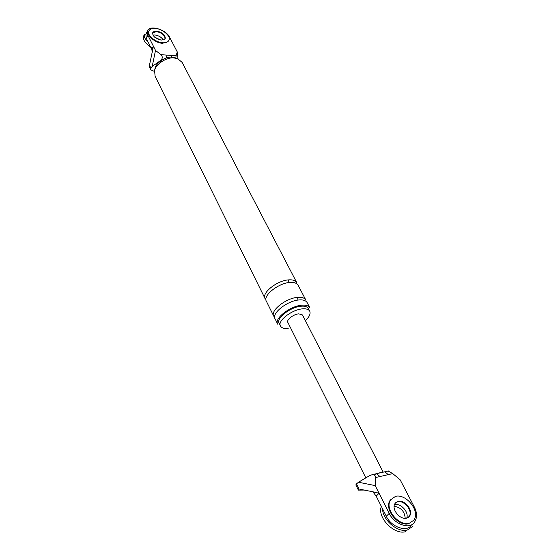 <?xml version="1.0" encoding="UTF-8"?>
<svg xmlns="http://www.w3.org/2000/svg" width="560" height="560" viewBox="0 0 560 560"><rect width="100%" height="100%" fill="white"/><g stroke="black" fill="none" stroke-linecap="round" stroke-linejoin="round"><path stroke-width="0.84" d="M375.417 477.561L375.193 485.611L358.512 482.23L369.782 475.538L372.666 474.551C374.542 474.621 375.459 475.622 375.417 477.561L379.974 476.525L376.586 473.69M376.187 496.125L379.05 493.248L372.827 491.771L376.187 496.125L386.288 516.236L389.221 513.401L375.193 485.611M389.221 513.401C393.988 524.013 409.591 529.746 414.176 522.655C417.284 518.161 417.326 512.939 414.302 506.982L400.141 479.794L392.749 473.613L379.974 476.525M397.593 501.802L395.731 502.684L397.593 501.802C404.152 499.884 413.399 511.028 409.003 516.705C413.399 511.028 404.152 499.884 397.593 501.802M364.77 490.056L358.393 490.105L359.079 489.055L356.51 483.868L355.831 484.918L358.4 490.112M383.145 472.087L302.484 314.972L298.739 313.831C293.51 314.237 286.055 319.977 287.868 322.455L365.834 477.883M372.827 491.771L359.079 489.055M372.554 474.558L375.592 473.879M356.51 483.868L358.512 482.23M388.185 471.044L392.749 473.613M388.276 474.635L384.874 471.821M388.556 470.96L383.936 471.989M381.248 472.332L374.871 474.397M386.288 516.236C391.013 526.82 406.567 532.518 411.159 525.434M406.707 518.161C409.262 512.064 400.54 502.915 394.667 504.637C400.456 502.936 409.108 511.861 406.77 517.972M149.226 66.549L149.464 65.191L150.941 68.18L152.215 66.437L160.412 60.62C162.708 58.632 162.869 56.658 160.909 54.691L176.092 55.734L177.282 51.947L177.989 58.821M152.215 66.437L155.505 50.393L160.909 54.691M176.092 55.734L175.847 57.813M149.464 65.191L152.236 52.045L151.851 49.525L146.363 38.598L147.833 35.203L155.505 50.393M151.851 49.525L153.356 46.137L152.229 52.024M147.833 35.203L147.322 31.059C149.289 24.479 165.879 29.484 169.463 36.939L177.282 51.947M146.363 38.598L145.859 34.447M152.943 35.098L154.945 34.972C158.711 35.553 161.469 37.212 163.219 39.935C161.469 37.212 158.711 35.553 154.945 34.972L152.943 35.098M150.941 68.18L150.696 69.538L151.186 70.028L154.434 71.428M152.586 32.9L156.429 31.605C161.609 32.704 164.514 34.944 165.137 38.325M305.34 320.537C309.309 317.037 310.779 313.908 309.75 311.143C308.455 309.246 305.977 308.483 302.323 308.868C291.865 309.631 276.871 321.188 280.511 326.109C281.848 328.097 284.41 328.867 288.204 328.412M309.834 307.748C308.406 305.655 305.69 304.815 301.679 305.228C290.185 306.026 273.714 318.752 277.725 324.184L275.114 318.913C271.089 313.432 287.483 300.713 298.963 299.957C302.967 299.565 305.683 300.419 307.118 302.533L309.834 307.748M309.75 311.143L308.392 308.525C307.09 306.614 304.612 305.851 300.958 306.222C290.514 306.964 275.555 318.514 279.195 323.463L280.511 326.109M177.772 58.737L172.62 57.148C165.935 56.168 155.68 63.007 154.966 68.607L154.609 70.588L155.085 76.258L265.174 298.816C261.079 293.16 277.186 280.462 288.603 279.881C292.586 279.545 295.309 280.469 296.772 282.646L182.147 62.405L177.772 58.737L174.076 57.96C166.705 56.875 155.393 64.428 154.609 70.588M166.614 57.911L166.033 55.041M171.542 57.12L171.031 55.384M305.774 299.943C304.332 297.822 301.609 296.954 297.612 297.339C286.139 298.074 269.78 310.786 273.819 316.288L266.441 301.378C262.353 295.743 278.502 283.045 289.926 282.443C293.909 282.1 296.632 283.017 298.095 285.187L305.774 299.943M148.344 42.546C145.103 39.515 143.843 36.673 144.543 34.02L143.633 36.127C142.723 40.159 145.67 44.149 152.481 48.111M154.588 37.128L160.657 39.984M148.792 31.171C146.762 35.105 155.729 42.497 162.666 42.77C165.928 43.015 168.049 42.098 169.036 40.04C171.066 36.071 162.246 28.77 155.288 28.406C151.956 28.126 149.786 29.05 148.792 31.171L148.561 31.703C146.531 35.637 155.491 43.022 162.428 43.302L168.154 41.671M165.06 38.773C164.892 35.252 162.015 32.858 156.429 31.605L152.74 32.683M161.273 40.054L163.814 39.753L165.263 38.339C165.207 34.79 162.337 32.368 156.66 31.073L154.084 31.374L152.614 32.802C152.698 36.358 155.582 38.773 161.273 40.054M390.789 499.583C383.873 508.557 398.811 526.547 409.297 523.271L413.721 520.268C420.77 511.168 405.986 493.353 395.493 496.377L390.334 500.024C383.418 509.005 398.342 526.981 408.828 523.705M406.679 518.168L409.472 516.264C413.868 510.594 404.607 499.436 398.055 501.361L395.143 503.335C390.81 508.963 400.12 520.184 406.679 518.168M413.035 526.176L407.561 529.907C398.209 533.232 382.48 519.988 382.592 508.872M405.692 531.629C395.262 535.122 378.658 519.68 380.786 507.864M394.163 506.219C401.009 507.465 404.684 511.511 405.188 518.364M161.007 60.655L160.412 60.62M297.892 300.083L297.612 297.339M288.848 282.562L288.603 279.881M384.727 471.821L376.453 473.683M412.104 524.398L411.642 524.832M409.472 516.264L408.079 517.573M147.287 31.164L145.824 34.552M149.233 66.57L150.71 69.559M165.025 38.864L165.263 38.339"/></g></svg>
